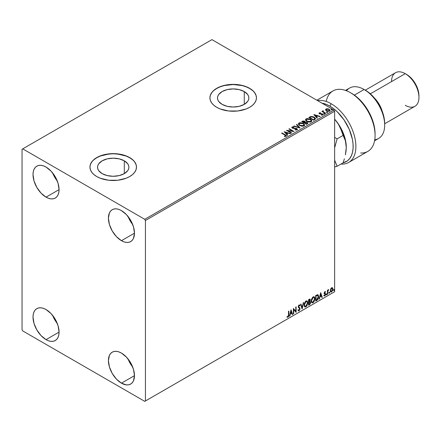 <?xml version="1.0" encoding="UTF-8"?>
<svg xmlns="http://www.w3.org/2000/svg" width="441" height="441" viewBox="0 0 441 441"><rect width="100%" height="100%" fill="white"/><g stroke="black" fill="none" stroke-linecap="round" stroke-linejoin="round"><path stroke-width="0.66" d="M244.264 91.568L244.264 104.368L239.182 106.331L233.184 107.02L227.181 106.331L222.099 104.368A15.678 9.052 180 0 1 217.507 97.968A15.678 9.052 180 0 1 227.181 89.606A15.678 9.052 180 0 1 244.264 91.568L247.666 94.506L248.559 96.204L248.856 97.968L248.559 99.738L247.666 101.436L244.264 104.368L244.264 91.568A15.678 9.052 180 0 1 248.856 97.968A15.678 9.052 180 0 1 239.182 106.331A15.678 9.052 180 0 1 222.099 104.368L218.697 101.436L217.804 99.738L217.507 97.968L217.804 96.204L218.697 94.506L222.099 91.568L227.181 89.606L233.184 88.922L239.182 89.606L244.264 91.568M124.307 160.827L124.307 173.627L119.219 175.59L113.221 176.279L107.224 175.59L102.136 173.627A15.678 9.052 180 0 1 97.544 167.227A15.678 9.052 180 0 1 107.224 158.865A15.678 9.052 180 0 1 124.307 160.827L127.703 163.765L128.596 165.463L128.899 167.227L128.596 168.997L127.703 170.695L124.307 173.627L124.307 160.827A15.678 9.052 180 0 1 128.899 167.227A15.678 9.052 180 0 1 119.219 175.59A15.678 9.052 180 0 1 102.136 173.627L98.74 170.695L97.847 168.997L97.544 167.227L97.847 165.463L98.74 163.765L102.136 160.827L107.224 158.865L113.221 158.176L119.219 158.865L124.307 160.827M136.484 167.15A23.268 13.434 0 0 0 129.671 157.729L129.671 157.569A23.268 13.434 180 0 1 136.489 167.073A23.268 13.434 180 0 1 122.124 179.481A23.268 13.434 180 0 1 96.766 176.571L100.294 178.241L108.679 180.248L117.758 180.248L126.148 178.241L129.671 176.571L132.565 174.531L134.714 172.21L136.037 169.691L136.489 167.073L136.037 164.449L134.714 161.93L132.565 159.609L129.671 157.569L126.148 155.899L122.124 154.659L113.221 153.639L104.319 154.659L100.294 155.899L96.766 157.569L93.878 159.609L91.722 161.93L90.399 164.449L89.953 167.073L90.399 169.691L91.722 172.21L93.878 174.531L96.766 176.571A23.268 13.434 180 0 1 89.953 167.073A23.268 13.434 180 0 1 104.319 154.659A23.268 13.434 180 0 1 129.671 157.569L129.671 157.729A23.268 13.434 0 0 0 104.379 154.802A23.268 13.434 0 0 0 89.953 167.15M256.447 97.891A23.268 13.434 0 0 0 249.634 88.47L249.634 88.316A23.268 13.434 180 0 1 256.447 97.814A23.268 13.434 180 0 1 242.087 110.222A23.268 13.434 180 0 1 216.729 107.312L220.257 108.982L228.642 110.989L237.721 110.989L246.106 108.982L249.634 107.312L252.528 105.272L254.678 102.951L256 100.432L256.447 97.814L256 95.19L254.678 92.671L252.528 90.35L249.634 88.316L246.106 86.64L242.087 85.4L233.184 84.38L224.276 85.4L220.257 86.64L216.729 88.316L213.835 90.35L211.686 92.671L210.363 95.19L209.916 97.814L210.363 100.432L211.686 102.951L213.835 105.272L216.729 107.312A23.268 13.434 180 0 1 209.916 97.814A23.268 13.434 180 0 1 224.276 85.4A23.268 13.434 180 0 1 249.634 88.316L249.634 88.47A23.268 13.434 0 0 0 224.342 85.543A23.268 13.434 0 0 0 209.916 97.891M128.033 358.952A18.417 10.634 -120 0 0 132.68 367.006L130.062 363.147L128.033 358.952M121.446 383.163A18.417 10.634 60 0 1 109.412 366.929A18.417 10.634 60 0 1 112.234 352.172A18.417 10.634 60 0 1 121.446 353.081L126.429 357.105L130.657 362.805L133.48 369.315L134.472 375.638L121.446 383.163L116.463 379.139L112.234 373.439L109.412 366.929L108.42 360.6L109.412 355.418L110.619 353.511L112.234 352.172L114.208 351.438L116.463 351.35L118.905 351.901L121.446 353.081A18.417 10.634 60 0 1 133.48 369.315A18.417 10.634 60 0 1 130.657 384.072L128.684 384.806L126.429 384.894L121.446 383.163L134.472 375.644L133.48 380.826L132.278 382.727L130.657 384.072A18.417 10.634 60 0 1 121.446 383.163M52.628 172.938A18.417 10.634 -120 0 0 57.28 180.992L54.656 177.139L52.628 172.938M46.04 197.149A18.417 10.634 60 0 1 34.007 180.92A18.417 10.634 60 0 1 36.835 166.158A18.417 10.634 60 0 1 46.04 167.073L51.024 171.091L55.252 176.791L58.074 183.302L59.066 189.63L46.04 197.149L41.057 193.125L36.835 187.425L34.007 180.92L33.02 174.592L33.268 171.803L34.007 169.405L35.214 167.503L36.835 166.158L38.808 165.43L41.057 165.336L43.499 165.893L46.04 167.073A18.417 10.634 60 0 1 58.074 183.302A18.417 10.634 60 0 1 55.252 198.059L53.278 198.792L51.024 198.88L48.582 198.329L46.04 197.149L59.066 189.63L58.818 192.419L58.074 194.812L56.872 196.719L55.252 198.059A18.417 10.634 60 0 1 46.04 197.149M128.033 216.47A18.417 10.634 -120 0 0 132.68 224.524L130.062 220.671L128.033 216.47M121.446 240.681A18.417 10.634 60 0 1 109.412 224.452A18.417 10.634 60 0 1 112.234 209.69A18.417 10.634 60 0 1 121.446 210.605L126.429 214.629L130.657 220.329L133.48 226.834L134.472 233.162L121.446 240.681L116.463 236.663L112.234 230.963L109.412 224.452L108.42 218.124L109.412 212.942L110.619 211.035L112.234 209.69L114.208 208.962L116.463 208.874L118.905 209.425L121.446 210.605A18.417 10.634 60 0 1 133.48 226.834A18.417 10.634 60 0 1 130.657 241.596L128.684 242.324L126.429 242.418L123.987 241.861L121.446 240.681L134.472 233.162L133.48 238.344L132.278 240.251L130.657 241.596A18.417 10.634 60 0 1 121.446 240.681M52.628 315.414A18.417 10.634 -120 0 0 57.28 323.468L54.656 319.615L52.628 315.414M46.04 339.625A18.417 10.634 60 0 1 34.007 323.396A18.417 10.634 60 0 1 36.835 308.634A18.417 10.634 60 0 1 46.04 309.549L51.024 313.573L55.252 319.267L58.074 325.778L59.066 332.106L46.04 339.625L41.057 335.607L36.835 329.907L34.007 323.396L33.02 317.068L33.268 314.279L34.007 311.886L35.214 309.979L36.835 308.634L38.808 307.906L41.057 307.812L43.499 308.369L46.04 309.549A18.417 10.634 60 0 1 58.074 325.778A18.417 10.634 60 0 1 55.252 340.54L53.278 341.268L51.024 341.362L48.582 340.805L46.04 339.625L59.066 332.106L58.818 334.895L58.074 337.288L56.872 339.195L55.252 340.54A18.417 10.634 60 0 1 46.04 339.625M22.05 149.262L22.05 329.73L22.734 330.921L144.753 401.365L334.636 291.738L145.436 400.968L145.436 220.5L334.636 111.27L334.636 291.738L334.636 111.27L333.947 110.079L144.753 219.309L22.734 148.865L211.934 39.635L333.947 110.079L211.934 39.635L22.05 149.262L22.05 329.73L22.734 330.921L144.753 401.365L145.436 400.968L145.436 220.5L144.753 219.309L22.734 148.865L22.05 149.262M332.277 287.648L332.613 287.868L331.621 287.775L330.623 289.02L330.342 291.336L330.596 291.848L331.467 292.047L332.79 290.261L332.701 287.979L332.194 287.631L331.323 287.995L330.265 290.663L330.816 292.047L331.621 291.97L332.972 289.103L332.42 287.708M327.437 294.312L327.806 294.097L327.922 291.005L328.666 289.566L327.806 290.647L327.806 290.051L327.437 290.261L327.437 294.312L327.806 294.097L327.861 291.314L328.727 289.583L327.806 290.647L327.806 290.051L327.437 290.261L327.437 294.312M325.254 291.611L325.59 291.832L324.719 291.782L324.174 293.138L325.193 294.759L324.052 295.79L324.813 295.9L325.486 294.935L325.524 293.838L324.543 292.901L324.824 292.212L325.375 292.306L325.59 291.832L324.879 291.666L324.174 293.138L325.221 294.511L324.769 295.426L324.267 295.288L324.218 295.939L323.942 295.779M316.803 300.453L317.972 299.329L318.551 297.708L318.413 295.316L317.702 294.682L315.684 295.553L315.684 301.093L316.803 300.453L315.684 300.779L316.803 300.453L318.639 296.688L317.553 294.676L315.684 295.553L315.684 301.093L316.803 300.453M308.551 305.216L309.99 304.262L310.574 303.039L310.53 301.82L309.885 301.457L310.337 300.018L309.896 299.081L308.551 299.676L308.551 305.216L309.51 304.659L310.64 302.432L309.885 301.457L310.337 300.018L310.001 299.125L308.551 299.676L308.551 305.216M302.091 308.943L303.689 302.482L303.287 302.713L302.124 307.592L300.955 304.058L300.553 304.29L302.151 308.909L303.689 302.482L303.287 302.713L302.124 307.592L300.955 304.058L300.553 304.29L302.091 308.943M293.723 313.777L293.723 309.654L296.126 312.388L296.126 306.848L295.757 307.063L295.757 311.197L293.353 308.446L293.353 313.986L293.723 313.777L293.353 313.672L293.723 313.777L293.723 309.654L296.126 312.388L296.126 306.848L295.757 307.063L295.757 311.197L293.353 308.446L293.353 313.986L293.723 313.777M287.08 317.112L287.99 317.228L287.714 317.073L288.436 316.114L288.59 314.626L287.714 317.073L287.99 317.228L288.866 314.78L288.866 311.043L288.497 311.252L288.453 315.817L288.078 316.599L287.267 316.577L287.08 317.112L287.99 317.228L288.772 316.065L288.866 311.043L288.497 311.252L288.497 314.94L287.984 316.666L287.267 316.577L287.262 317.239M291.016 309.797L289.478 316.225L289.88 315.993L290.376 313.931L291.722 313.154L292.218 314.648L292.62 314.416L291.016 309.797L289.478 316.225L289.88 315.993L290.376 313.931L291.722 313.154L292.218 314.648L292.62 314.416L291.016 309.797M298.221 310.762L299.207 310.293L299.786 308.601L298.772 310.685L299.048 310.844L300.062 308.761L298.325 306.583L298.805 307.145L298.309 306.396L298.794 305.415L298.309 306.396L298.585 306.556L299.07 305.574L298.794 305.415L299.709 305.916L300.001 305.409L299.472 304.913L300.001 305.409L299.075 305.007L298.215 306.793L299.693 308.965L299.02 310.293L298.27 309.803L297.967 310.255L298.425 310.888L299.048 310.844L300.001 309.312L299.924 308.083L298.585 306.556L298.959 305.652L299.709 305.916L300.001 305.409L299.643 304.985L298.959 305.078L298.419 305.811L298.259 307.201L299.511 308.402L299.676 309.163L298.948 310.326L298.27 309.803L298.193 310.662L299.048 310.844L298.298 310.789M304.119 305.029L304.367 306.341L305.155 307.035L306.787 306.087L307.807 303.121L307.713 301.931L307.101 300.966L306.374 300.856L305.519 301.363L304.224 303.981L304.119 305.029L304.88 306.936L305.971 306.848L307.812 302.868L307.057 300.938L305.944 301.038L304.119 305.029M311.258 300.905L311.5 302.223L312.294 302.917L313.926 301.969L314.94 299.004L314.846 297.813L314.24 296.848L313.512 296.738L312.652 297.24L311.363 299.858L311.258 300.905L312.019 302.813L313.11 302.724L314.951 298.75L314.19 296.821L313.082 296.92L311.258 300.905M320.668 292.675L319.13 299.108L319.532 298.877L320.028 296.815L321.373 296.038L321.869 297.526L322.272 297.295L320.668 292.675L319.13 299.108L319.532 298.877L320.028 296.815L321.373 296.038L321.869 297.526L322.272 297.295L320.668 292.675M326.268 294.594L326.709 294.759L326.809 293.976L326.285 294.428L326.577 294.88L326.886 294.241L326.577 293.954L326.268 294.594L326.577 294.88M329.096 292.962L329.537 293.127L329.636 292.344L329.113 292.791L329.405 293.248L329.714 292.609L329.405 292.322L329.096 292.962L329.405 293.248M333.71 290.299L334.091 290.531L334.25 289.682L333.727 290.128L334.019 290.58L334.328 289.941L334.019 289.66L333.71 290.299L334.019 290.58M325.579 109.881L326.307 110.708L327.988 111.303L329.278 111.22L330.055 110.625L329.466 109.434L327.795 108.756L326.153 108.888L325.579 109.881L326.467 110.801L329.625 111.066L330.094 110.404L329.173 109.241L327.569 108.729L325.998 108.971L325.535 109.947M325.381 113.442L325.75 113.232L323.247 111.65L323.225 110.708L322.663 110.961L322.757 111.507L321.875 111.419L325.381 113.442L325.75 113.232L323.424 111.821L323.225 110.708L322.823 110.801L322.757 111.507L321.875 111.419L325.381 113.442M321.472 115.167L322.343 115.084L322.343 114.77L321.472 114.847L321.583 115.162L322.818 114.996L322.58 113.96L322.58 114.28L321.919 113.717L321.919 114.032L320.96 114.021L321.919 114.032L321.919 113.717L320.012 113.971L320.232 113.706L319.824 113.574L319.824 113.894L319.708 113.094L320.552 113.034L320.464 112.736L320.464 113.028L320.464 112.736L319.256 112.863L319.025 113.348L319.775 113.943L322.404 114.313L322.343 114.77L321.472 114.847L321.583 115.162L322.818 114.996L322.999 114.318L321.919 113.717L319.912 113.618L319.637 113.15L320.552 113.034L320.149 112.714L319.256 112.863L319.256 113.177L319.885 113.034M314.747 119.583L315.502 118.855L315.376 118.177L313.215 116.7L310.872 116.479L308.832 117.46L313.628 120.228L315.53 118.662L314.246 117.174L310.872 116.479L308.832 117.46L313.628 120.228L314.747 119.583M305.238 122.163L304.67 121.236L304.67 121.551L303.529 121.203L302.372 121.501L304.67 121.551L304.67 121.236L302.372 121.187L301.969 121.738L302.372 121.187L301.694 121.578L306.495 124.345L307.829 123.458L307.223 122.355L305.238 122.085L304.929 121.413L303.805 120.922L301.694 121.578L306.495 124.345L307.895 123.204L307.223 122.355L305.255 121.959L305.255 122.273M300.034 128.077L296.837 124.384L296.435 124.616L298.91 127.388L294.097 125.961L293.7 126.198L300.095 128.044L296.837 124.384L296.435 124.616L298.91 127.388L294.097 125.961L293.7 126.198L300.034 128.077M291.666 132.906L288.1 130.845L294.07 131.523L289.268 128.75L288.899 128.965L292.477 131.032L286.501 130.349L291.297 133.121L291.666 132.906L288.1 130.845L294.07 131.523L289.268 128.75L288.899 128.965L292.477 131.032L286.501 130.349L291.297 133.121L291.666 132.906M286.055 136.291C286.534 135.723 286.27 135.233 285.25 134.814L282.008 132.945L281.639 133.154L285.658 135.585L285.559 136.01L284.412 136.175L284.594 136.495L286.055 136.291L286.22 135.481L282.008 132.945L281.639 133.154L284.831 135.001L285.559 136.01L284.412 136.175L284.594 136.495L286.055 136.291L286.38 135.85L286.38 136.164M284.164 131.699L287.422 135.359L287.824 135.128L286.782 133.954L288.127 133.176L290.161 133.777L290.558 133.546L284.164 131.699L287.422 135.359L287.824 135.128L286.782 133.954L288.127 133.176L290.161 133.777L290.558 133.546L284.164 131.699M291.821 127.587L292.096 126.98L292.355 128.122L296.451 128.778L296.595 129.952L295.233 129.968L296.595 129.952L296.595 129.637L295.046 129.61L294.985 129.924L297.113 129.908L297.432 129.213L296.324 128.353L292.89 127.984L292.488 127.333L293.838 127.251L293.833 126.914L292.273 126.898L291.815 127.57L292.559 128.221L296.699 128.97L296.595 129.637L295.046 129.61L294.985 129.924L297.113 129.908L297.46 129.406L296.832 128.568L292.708 127.896L292.581 127.267L293.838 127.251L293.833 126.914L292.096 126.98L291.793 127.427M299.687 125.531L302.984 126.236L304.24 125.773L304.648 124.941L303.132 123.265L300.029 122.67L298.86 123.078L298.375 123.827L298.689 124.709L299.687 125.531L304.036 125.906L304.648 125.024L303.353 123.386L298.965 123.011L298.37 123.904L299.687 125.531M306.82 121.413L310.117 122.118L311.374 121.655L311.781 120.823L311.247 119.82L310.034 119.031L307.168 118.552L305.999 118.954L305.508 119.709L305.828 120.591L306.82 121.413L311.175 121.788L311.787 120.9L310.492 119.268L306.104 118.894L305.508 119.781L306.82 121.413M313.816 114.583L317.073 118.238L317.476 118.006L316.434 116.832L317.779 116.055L319.813 116.661L320.21 116.43L313.876 114.544L317.073 118.238L317.476 118.006L316.434 116.832L317.779 116.055L319.813 116.661L320.21 116.43L313.816 114.583M323.87 113.921L324.675 113.767L323.953 113.458L323.87 113.921L324.582 113.976L324.488 113.569L323.782 113.513L323.87 113.921L323.782 113.513M326.704 112.29L327.503 112.13L326.781 111.827L326.704 112.29L327.409 112.345L327.316 111.937L326.61 111.882L326.704 112.29L326.61 111.882M331.318 109.627L332.117 109.467L331.301 109.181L331.318 109.627L332.023 109.677L331.93 109.269L331.224 109.219L331.318 109.627L331.224 109.219M256 95.35L254.678 92.831M252.528 90.504L249.634 88.47L246.106 86.8L242.087 85.56L233.184 84.54L224.276 85.56L220.257 86.8L216.729 88.47L213.835 90.504M211.686 92.831L210.363 95.35M136.037 164.609L134.714 162.09M132.565 159.763L129.671 157.729L126.148 156.059L117.758 154.052L113.221 153.793L108.679 154.052L100.294 156.059L96.766 157.729L93.878 159.763M91.722 162.09L90.399 164.609M286.374 136.098L285.25 135.128L286.347 136.004M285.718 136.049L284.412 136.489L285.559 136.324L285.669 135.916M285.718 136.082L285.718 135.762L285.559 136.01M284.484 132.057L290.2 133.755L284.484 132.057M286.782 134.268L287.637 135.233L286.782 134.268M285.349 132.669L286.446 133.893L287.477 133.298L286.446 133.893L285.349 132.35L287.477 132.984L286.446 133.579L285.349 132.669M287.08 130.685L292.477 131.346L292.477 131.032L292.477 131.346L287.08 130.685M289.175 129.125L289.268 128.75L293.502 131.512L289.175 129.125M288.1 131.164L288.1 130.845L291.396 133.066L288.1 131.164M296.843 129.632L296.843 129.279L296.595 129.637M296.595 129.952L296.451 129.097M292.096 126.98L292.096 127.295L293.833 127.229L293.833 126.914L293.833 127.251L292.482 127.157L291.793 127.73M292.708 127.896L292.581 127.267M292.708 128.21L294.483 128.452L294.483 128.138L294.483 128.452L296.832 128.888L296.832 128.568L297.35 129.351L295.74 128.529L293.094 128.37L292.427 127.73M294.059 126.302L294.097 125.961L294.097 126.28L298.91 127.708L298.91 127.388L298.91 127.708L294.059 126.302M296.622 124.825L296.837 124.384L299.775 128L296.622 124.825M304.648 125.261L303.761 123.965L301.837 123.105L299.456 123.116L298.386 124.048L298.965 123.011L298.965 123.326L303.353 123.706L303.353 123.386L304.637 125.178M303.97 124.886L303.535 125.95L301.721 126.192L299.726 125.42L299.004 124.274M304.031 125.25L303.535 125.95L303.535 125.63L303.535 125.95L300.056 125.635L299.015 124.18M299.472 123.287L302.984 123.601L304.036 124.88L303.535 125.63L300.056 125.316L298.998 124.009L299.472 123.287L300.723 123.006L303.314 123.811L303.965 125.205L302.686 125.889L300.415 125.503L299.07 124.351L299.472 123.287M305.238 122.085L305.238 122.4L307.223 122.67L307.223 122.355L307.873 123.359L306.798 122.477L305.238 122.4M307.272 123.1L306.374 123.849L304.588 122.819L306.374 124.169L306.793 123.607L306.374 123.849L304.588 122.819L305.789 122.339L307.024 122.681L307.234 123.563L306.374 124.169L304.588 122.819L305.42 122.405L306.853 122.565L307.272 123.1L306.793 123.927L307.234 123.254M304.692 122.4L304.097 122.852L302.559 121.964L302.939 121.429L304.307 121.451L304.725 121.964L304.284 122.747L304.676 122.113M304.284 122.427L304.097 122.852L304.284 122.427L302.559 121.65L304.097 122.852L302.559 121.65L304.163 121.374L304.72 121.948L304.284 122.427M305.519 119.946L306.104 118.894L306.104 119.208L310.492 119.583L310.492 119.268L311.776 121.055M311.781 121.137L310.701 119.715L308.386 118.883L306.335 119.092L305.508 120.029M311.109 120.768L310.668 121.826L308.854 122.069L306.864 121.303L306.137 120.15M311.17 121.132L310.668 121.826L310.668 121.512L310.668 121.826L307.19 121.512L306.153 120.062M306.611 119.164L310.122 119.478L311.17 120.757L310.668 121.512L307.19 121.198L306.137 119.891L306.611 119.164L307.862 118.883L310.288 119.583L311.109 120.448L311.098 121.082L309.825 121.771L307.553 121.385L306.203 120.228L306.611 119.164M309.108 117.615L310.872 116.479L310.872 116.793L314.246 117.488L314.246 117.174L315.508 118.822L314.45 117.615L312.267 116.777L310.778 116.815L309.108 117.615M314.874 118.833L313.507 120.046L309.692 117.526L309.692 117.846L311.131 116.854L313.876 117.383L314.769 119.18L314.874 118.844L313.507 120.046L313.904 119.5L313.507 119.731L309.692 117.526L311.043 116.876L313.876 117.383L314.764 118.166L314.769 118.861M314.135 114.936L319.852 116.639L314.135 114.936M316.434 117.152L317.288 118.116L316.434 117.152M315.001 115.548L316.098 116.777L317.129 116.181L317.129 115.862L316.098 116.777L315.001 115.233L317.129 115.862L316.098 116.457L315.001 115.548M319.824 113.574L319.708 113.094M322.818 114.996L323.093 114.61M323.066 114.776L322.58 114.28L323.06 114.754M320.149 113.034L319.03 113.403L319.256 112.863L319.471 113.8L322.233 114.186L322.343 115.084L322.233 114.5L322.343 115.084L321.93 115.189M322.233 114.186L322.343 114.77M319.256 112.863L319.003 113.535M322.492 114.787L322.343 115.084M319.824 113.894L319.637 113.464M323.87 114.241L323.782 113.833L324.488 113.883L324.488 113.569L324.582 114.296M324.582 113.976L324.488 113.569M324.609 113.976L323.749 113.855M322.757 111.821L322.151 111.579L322.244 111.209L322.757 111.821L322.823 110.801L322.757 111.507M322.823 110.801L322.823 111.115L323.225 110.708L323.247 111.06L322.63 111.369M323.115 111.468L323.192 111.082M323.192 111.402L323.424 112.141L325.475 113.392L323.071 111.584M326.704 112.604L326.61 112.196L327.316 112.251L327.316 111.937L327.409 112.659M327.409 112.345L327.316 111.937M327.437 112.339L326.577 112.218M325.579 110.195L325.998 108.971L325.998 109.285L327.569 109.043L327.569 108.729L327.569 109.043L329.173 109.555L329.173 109.241L330.072 110.564M330.055 110.939L329.714 109.958L328.016 109.114L326.334 109.136L325.557 109.787M329.504 110.515L329.195 111.132L327.961 111.292L326.616 110.768L326.131 109.87M326.136 109.831L326.555 109.153L327.988 109.131L329.212 109.754L329.388 110.663L327.354 110.829L326.136 109.831L326.836 110.912L326.836 110.592L326.836 110.912L329.195 111.132L329.195 110.818L326.836 110.592L326.114 109.682L326.428 109.219L328.81 109.456L329.521 110.333L329.195 111.132L329.499 110.487M331.318 109.941L331.224 109.533L331.93 109.589L331.93 109.269L332.023 109.996M332.023 109.677L331.93 109.269M332.051 109.677L331.191 109.555M287.477 132.984L286.446 133.579L285.349 132.35L287.477 132.984M317.129 115.862L316.098 116.457L315.001 115.233L317.129 115.862M286.992 317.085L287.714 317.073L286.804 316.958M290.955 310.056L292.62 314.416L292.129 314.378L290.955 310.056M291.446 312.994L291.722 313.154L290.101 313.777L290.376 313.931L290.101 313.777L289.605 315.833L289.88 315.993L289.566 315.861L290.101 313.777L291.446 312.994M290.773 310.96L290.261 313.116L290.531 313.275L290.261 313.116L290.773 310.96L291.567 312.68L290.531 313.275L291.049 311.114L290.773 310.96M293.353 308.48L295.757 311.197L293.353 308.48M295.85 307.008L295.85 312.211L295.85 307.008M293.452 309.494L293.452 313.617L293.452 309.494M299.02 310.293L298.507 310.194M297.995 309.643L298.744 310.133M299.615 304.968L299.075 305.007M299.726 305.249L299.505 305.635L299.726 305.249M299.07 305.574L299.709 305.916M298.794 305.415L299.114 305.387M298.474 310.188L298.116 309.88M300.768 304.169L302.124 307.592L300.768 304.169M303.331 302.691L301.942 308.491L303.331 302.691M306.919 300.872L307.812 302.868L307.537 302.708L305.696 306.688L305.971 306.848L304.748 306.842M304.555 306.743L305.916 306.545L307.101 304.869L307.537 302.708L307.096 301.049M307.438 301.771L307.3 301.379M305.034 306.275L304.296 305.392L304.406 303.364L305.343 301.699L306.605 301.407M306.71 301.484L305.685 301.44L306.842 301.545L307.443 303.083L305.96 306.286L305.1 306.352L304.218 304.654L304.968 306.252M304.488 304.814L305.96 301.594L305.685 301.44L304.218 304.654L304.488 304.814L305.459 302.03L306.302 301.462L307.008 301.661L307.427 303.496L306.467 305.861L305.051 306.319L304.488 304.814M309.852 299.075L310.337 300.018L310.062 299.858L309.61 301.297L309.885 301.457L309.615 301.297M310.293 301.528L309.885 301.457M310.139 301.468L310.64 302.432L310.37 302.278L309.235 304.505L309.51 304.659L308.551 304.896L310.084 303.518L310.37 302.278L310.1 301.429M309.814 300.944L309.791 299.009M310.001 302.487L309.417 301.837L308.645 302.217L309.692 301.991L310.271 302.647L309.339 304.191L308.645 304.273L308.645 302.217L309.483 301.826L309.918 302.068M309.692 300.084L309.031 299.648L308.645 299.869L309.968 300.238L309.108 301.699L308.645 301.65L308.645 299.869L309.532 299.577M309.301 299.808L309.808 299.731L309.896 300.723L308.921 301.804L308.645 299.869L308.645 301.65L308.921 301.804L308.921 300.029L309.764 299.709L309.031 299.648M309.692 301.991L310.194 302.228L310.194 303.165L308.921 304.433L308.645 302.217L308.921 304.433L308.921 302.372L310.023 302.03L309.417 301.837M314.053 296.754L314.951 298.75L314.676 298.59L312.834 302.57L313.11 302.724L311.886 302.724M311.693 302.625L313.049 302.427L314.235 300.745L314.676 298.59L314.229 296.931M314.571 297.653L314.433 297.256M312.173 302.151L311.434 301.275L311.611 299.02L312.647 297.432L313.738 297.284M313.849 297.366L312.823 297.317L313.981 297.421L314.582 298.959L313.099 302.162L312.234 302.228L311.352 300.53L312.101 302.135M311.627 300.69L313.099 297.477L312.823 297.317L311.352 300.53L311.627 300.69L312.443 298.099L313.27 297.394L314.08 297.488L314.56 299.373L313.755 301.55L312.448 302.311L311.98 302.002L311.627 300.69M317.967 294.775L317.553 294.676M317.829 294.715L318.639 296.688L318.363 296.534L316.528 300.293L317.537 299.417L318.22 297.818L318.314 295.795L317.801 294.687M317.597 295.327L318.226 296.302L318.049 298.309L317.382 299.433L316.054 300.315L316.054 295.911L317.597 295.327L317.085 295.156L315.784 295.751L317.36 295.31L318.27 296.903L317.437 299.373L315.784 300.156L315.784 295.751L315.784 300.156L315.784 295.751L317.52 295.261M317.36 295.31L317.746 295.387L317.47 295.227M320.607 292.94L322.272 297.295L321.781 297.262L320.607 292.94M321.098 295.878L321.373 296.038L319.753 296.655L320.028 296.815L319.753 296.655L319.262 298.717L319.532 298.877L319.218 298.739L319.753 296.655L321.098 295.878M320.425 293.838L319.912 295.994L320.183 296.154L319.912 295.994L320.425 293.838L321.219 295.558L320.183 296.154L320.701 293.998L320.425 293.838M325.056 292.096L325.375 292.306L325.59 291.832L324.879 291.666M325.59 291.832L325.122 292.107L325.249 291.611M325.1 292.146L324.626 291.992L324.273 292.747L324.543 292.901L324.901 292.151L325.375 292.306M324.901 292.151L324.626 291.992L324.907 291.981M324.631 293.221L325.469 293.723L324.631 293.221L325.469 293.723L325.193 293.563L325.315 294.119L325.59 294.279L325.469 293.723M324.052 295.79L324.813 295.9L325.59 294.279L325.315 294.119L324.537 295.74L324.813 295.9L323.777 295.63M324.769 295.426L324.267 295.288M323.992 295.134L324.499 295.266M324.295 293.689L325.133 294.175M324.339 293.783L324.019 293.535M324.466 293.827L324.774 293.943M323.92 295.768L325.017 295.227L325.105 293.452M324.361 293.061L324.626 291.992M326.301 293.8L326.577 293.954M326.886 294.241L326.61 294.081L326.301 294.72L325.993 294.439M326.268 294.737L326.594 293.932M327.531 290.206L327.806 290.647L327.531 290.206M328.06 290.018L328.38 289.654L328.551 290.117L328.087 290.002M327.718 290.597L327.806 294.097L327.437 293.993L327.74 290.531M329.129 292.163L329.405 292.322M329.714 292.609L329.438 292.449L329.129 293.089L328.826 292.802M329.096 293.105L329.421 292.3M332.613 287.868L332.972 289.103L332.701 288.943L331.345 291.81L331.621 291.97L330.684 291.948M330.469 291.837L331.505 291.705L332.371 290.509L332.696 288.756L332.249 287.626M332.034 288.182L331.345 288.116L332.178 288.238L332.602 289.318L331.621 291.468L331.037 291.512L330.364 290.294L330.656 291.275L330.596 289.12L331.23 288.193L331.957 288.116M330.634 290.454L331.621 288.276L331.345 288.116L330.364 290.294L330.634 290.454L331.18 288.695L332.233 288.271L332.602 289.456L332.062 291.06L331.18 291.567L330.634 290.454M333.743 289.5L334.019 289.66M334.328 289.941L334.052 289.787L333.743 290.426L333.44 290.139M333.71 290.443L334.035 289.632M291.567 312.68L290.531 313.275L291.049 311.114L291.567 312.68M321.219 295.558L320.183 296.154L320.701 293.998L321.219 295.558M144.753 219.309L333.947 110.079L334.636 111.27L145.436 220.5L144.753 219.309M145.436 400.968L334.636 291.738L145.436 400.968M331.208 103.751A34.9 20.148 -120 0 0 317.57 100.62A34.9 20.148 60 0 1 331.208 103.751A34.9 20.148 60 0 1 354.007 134.505A34.9 20.148 60 0 1 348.655 162.47A34.9 20.148 60 0 1 341.488 164.085A34.9 20.148 -120 0 0 355.319 140.089A34.9 20.148 -120 0 0 331.208 103.751L329.835 106.121L331.208 103.751M321.963 103.161A32.959 19.029 60 0 1 329.835 106.121L333.633 108.673L337.326 111.876L344.024 119.875L349.217 129.274L352.348 139.069L353.032 143.788L353.092 148.226L352.535 152.25L351.367 155.767L349.63 158.672L347.359 160.899L343.109 162.823A32.959 19.029 60 0 0 352.083 137.851A32.959 19.029 60 0 0 329.835 106.121L326.037 104.291L321.963 103.161M374.585 140.778L378.654 138.435A29.084 16.791 -120 0 0 383.108 115.129A29.084 16.791 -120 0 0 364.112 89.501L369.227 92.88L372.827 96.221L376.145 100.184L379.056 104.622L381.443 109.357L383.212 114.213L384.304 118.998L384.673 123.535A27.144 15.672 -120 0 0 365.484 90.295L364.112 89.501A29.084 16.791 60 0 1 384.673 125.123A29.084 16.791 60 0 1 374.773 139.709M382.325 111.545A19.387 11.196 -120 0 0 374.69 98.326A19.387 11.196 60 0 1 382.325 111.545M384.673 123.761L414.937 106.292A19.387 11.196 -120 0 0 417.908 90.758A19.387 11.196 -120 0 0 405.24 73.669L409.016 76.128L411.332 78.272L415.334 83.674L418.013 89.837L418.95 95.835A17.447 10.077 -120 0 0 406.613 74.463L405.24 73.669A19.387 11.196 60 0 1 418.95 97.417A19.387 11.196 60 0 1 405.24 105.333M391.531 81.585A19.387 11.196 60 0 1 405.24 73.669L370.341 93.823L405.24 73.669A19.387 11.196 -120 0 0 395.544 72.71L365.286 90.179M346.527 90.785A29.084 16.791 60 0 1 364.112 89.501L354.371 95.124L364.112 89.501A29.084 16.791 -120 0 0 349.57 88.062L345.507 90.405M348.655 162.47L367.849 151.384A34.9 20.148 -120 0 0 367.849 111.088A34.9 20.148 -120 0 0 332.949 90.94L316.875 100.223M326.23 101.463A34.9 20.148 60 0 1 350.402 92.665A34.9 20.148 60 0 1 375.076 135.409L375.076 133.827A32.959 19.029 -120 0 0 351.775 93.459L355.667 96.083L359.448 99.39L366.267 107.665L369.111 112.4L373.273 122.4L374.475 127.383L375.076 133.915M375.076 135.409A34.9 20.148 60 0 1 360.683 153.005M341.488 164.085L341.488 163.765M346.29 147.404A29.084 16.791 -120 0 0 346.29 147.283L345.391 140.718L341.935 131.616L338.44 124.224L336.003 120.784L340.265 127.014L343.533 133.821L345.59 140.734L346.29 147.283A29.084 16.791 -120 0 0 336.003 120.784L334.636 119.18L336.003 120.784A29.084 16.791 -120 0 0 334.636 119.153L338.44 124.224L340.402 127.862L343.109 135.409L337.128 138.86L334.636 147.829L337.128 138.86L334.636 137.355L337.128 138.86L343.109 135.409L345.391 140.718L346.29 147.487M334.636 166.93L337.128 166.279L334.636 160.193L337.128 166.279L343.109 162.828L337.128 166.279L334.636 166.93M344.388 158.815L343.109 162.828L344.388 158.815M346.058 150.965L345.402 154.835L346.29 147.283L346.058 150.965M292.405 127.515L292.405 127.829M304.648 125.024L304.648 125.338M304.036 124.88L304.036 125.194M298.998 124.009L298.998 124.329M304.725 121.964L304.725 122.284M311.787 120.9L311.787 121.22M311.17 120.757L311.17 121.077M306.137 119.891L306.137 120.206M319.593 113.265L319.593 113.585M322.503 114.544L322.503 114.864M324.686 113.822L324.686 114.142M327.514 112.19L327.514 112.505M330.094 110.404L330.094 110.724M329.521 110.333L329.521 110.647M326.114 109.682L326.114 110.002M332.128 109.528L332.128 109.842M299.4 305.552L299.125 305.392M304.88 306.936L304.604 306.776M306.842 301.545L306.567 301.385M305.1 306.352L304.825 306.192M312.019 302.813L311.743 302.658M313.981 297.421L313.705 297.267M312.234 302.228L311.958 302.068M325.392 291.672L325.116 291.512M325.204 292.157L324.929 291.997M324.752 293.326L324.477 293.166M324.427 295.431L324.152 295.277M330.816 292.047L330.541 291.887M332.178 288.238L331.902 288.078M331.037 291.512L330.761 291.352M364.112 89.501L365.484 90.295M384.673 125.123L384.673 123.535M405.24 73.669L406.613 74.463M418.95 97.417L418.95 95.835M351.775 93.459L350.402 92.665"/></g></svg>
